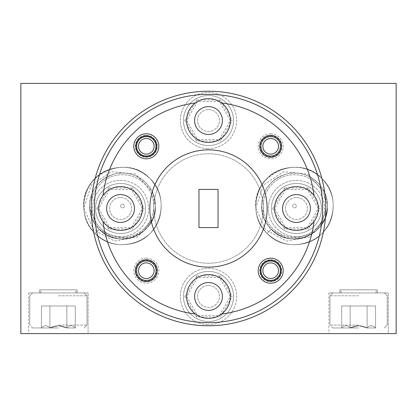 <?xml version="1.0" encoding="UTF-8"?>
<svg xmlns="http://www.w3.org/2000/svg" width="417" height="417" viewBox="0 0 417 417"><rect width="100%" height="100%" fill="white"/><g stroke="black" fill="none" stroke-linecap="round" stroke-linejoin="round"><path stroke-width="0.31" stroke-dasharray="2.08 1.56" d="M146.304 278.514A7.819 7.819 0 0 1 138.486 270.696A7.819 7.819 0 0 1 146.304 262.877A7.819 7.819 0 0 1 154.123 270.696A7.819 7.819 0 0 1 146.304 278.514M146.304 260.922A9.773 9.773 0 0 0 136.531 270.696A9.773 9.773 0 0 0 146.304 280.469A9.773 9.773 0 0 0 156.078 270.696A9.773 9.773 0 0 0 146.304 260.922M270.696 154.123A7.819 7.819 0 0 1 262.877 146.304A7.819 7.819 0 0 1 270.696 138.486A7.819 7.819 0 0 1 278.514 146.304A7.819 7.819 0 0 1 270.696 154.123M270.696 136.531A9.773 9.773 0 0 0 260.922 146.304A9.773 9.773 0 0 0 270.696 156.078A9.773 9.773 0 0 0 280.469 146.304A9.773 9.773 0 0 0 270.696 136.531M270.696 280.469A9.773 9.773 0 0 1 260.922 270.696A9.773 9.773 0 0 1 270.696 260.922A9.773 9.773 0 0 0 260.922 270.696A9.773 9.773 0 0 0 270.696 280.469A9.773 9.773 0 0 0 280.469 270.696A9.773 9.773 0 0 0 270.696 260.922A9.773 9.773 0 0 1 280.469 270.696A9.773 9.773 0 0 1 270.696 280.469M270.696 278.514A7.819 7.819 0 0 1 262.877 270.696A7.819 7.819 0 0 1 270.696 262.877A7.819 7.819 0 0 1 278.514 270.696A7.819 7.819 0 0 1 270.696 278.514M146.304 156.078A9.773 9.773 0 0 1 136.531 146.304A9.773 9.773 0 0 1 146.304 136.531A9.773 9.773 0 0 0 136.531 146.304A9.773 9.773 0 0 0 146.304 156.078A9.773 9.773 0 0 0 156.078 146.304A9.773 9.773 0 0 0 146.304 136.531A9.773 9.773 0 0 1 156.078 146.304A9.773 9.773 0 0 1 146.304 156.078M146.304 154.123A7.819 7.819 0 0 1 138.486 146.304A7.819 7.819 0 0 1 146.304 138.486A7.819 7.819 0 0 1 154.123 146.304A7.819 7.819 0 0 1 146.304 154.123M154.123 270.696A7.819 7.819 0 0 1 146.304 278.514A7.819 7.819 0 0 1 138.486 270.696A7.819 7.819 0 0 0 146.304 278.514A7.819 7.819 0 0 0 154.123 270.696A7.819 7.819 0 0 0 146.304 262.877A7.819 7.819 0 0 0 138.486 270.696A7.819 7.819 0 0 1 146.304 262.877A7.819 7.819 0 0 1 154.123 270.696M136.531 270.696A9.773 9.773 0 0 0 146.304 280.469A9.773 9.773 0 0 0 156.078 270.696A9.773 9.773 0 0 1 146.304 280.469A9.773 9.773 0 0 1 136.531 270.696A9.773 9.773 0 0 1 146.304 260.922A9.773 9.773 0 0 1 156.078 270.696A9.773 9.773 0 0 0 146.304 260.922A9.773 9.773 0 0 0 136.531 270.696M278.514 146.304A7.819 7.819 0 0 1 270.696 154.123A7.819 7.819 0 0 1 262.877 146.304A7.819 7.819 0 0 0 270.696 154.123A7.819 7.819 0 0 0 278.514 146.304A7.819 7.819 0 0 0 270.696 138.486A7.819 7.819 0 0 0 262.877 146.304A7.819 7.819 0 0 1 270.696 138.486A7.819 7.819 0 0 1 278.514 146.304M260.922 146.304A9.773 9.773 0 0 0 270.696 156.078A9.773 9.773 0 0 0 280.469 146.304A9.773 9.773 0 0 1 270.696 156.078A9.773 9.773 0 0 1 260.922 146.304A9.773 9.773 0 0 1 270.696 136.531A9.773 9.773 0 0 1 280.469 146.304A9.773 9.773 0 0 0 270.696 136.531A9.773 9.773 0 0 0 260.922 146.304M120.539 222.417A13.917 13.917 0 0 0 134.456 208.5A13.917 13.917 0 0 0 120.539 194.583A13.917 13.917 0 0 1 134.456 208.5A13.917 13.917 0 0 1 120.539 222.417A13.917 13.917 0 0 1 106.622 208.5A13.917 13.917 0 0 1 120.539 194.583A13.917 13.917 0 0 0 106.622 208.5A13.917 13.917 0 0 0 120.539 222.417A13.917 13.917 0 0 1 106.622 208.5A13.917 13.917 0 0 1 120.539 194.583A13.917 13.917 0 0 0 106.622 208.5A13.917 13.917 0 0 0 120.539 222.417A13.917 13.917 0 0 0 134.456 208.5A13.917 13.917 0 0 0 120.539 194.583A13.917 13.917 0 0 1 134.456 208.5A13.917 13.917 0 0 1 120.539 222.417A13.917 13.917 0 0 1 106.622 208.5A13.917 13.917 0 0 1 120.539 194.583A13.917 13.917 0 0 1 134.456 208.5A13.917 13.917 0 0 1 120.539 222.417A13.917 13.917 0 0 1 106.622 208.5A13.917 13.917 0 0 1 120.539 194.583A13.917 13.917 0 0 0 106.622 208.5A13.917 13.917 0 0 0 120.539 222.417A13.917 13.917 0 0 0 134.456 208.5A13.917 13.917 0 0 0 120.539 194.583A13.917 13.917 0 0 1 134.456 208.5A13.917 13.917 0 0 1 120.539 222.417M120.539 180.352A28.148 28.148 0 0 1 148.687 208.5A28.148 28.148 0 0 1 120.539 236.648A28.148 28.148 0 0 0 148.687 208.5A28.148 28.148 0 0 0 120.539 180.352A28.148 28.148 0 0 0 92.392 208.5A28.148 28.148 0 0 0 120.539 236.648A28.148 28.148 0 0 1 92.392 208.5A28.148 28.148 0 0 1 120.539 180.352M120.539 183.48A25.02 25.02 0 0 1 145.559 208.5A25.02 25.02 0 0 1 120.539 233.52A25.02 25.02 0 0 1 95.519 208.5A25.02 25.02 0 0 1 120.539 183.48A25.02 25.02 0 0 0 95.519 208.5A25.02 25.02 0 0 0 120.539 233.52A25.02 25.02 0 0 0 145.559 208.5A25.02 25.02 0 0 0 120.539 183.48M120.539 197.554A10.946 10.946 0 0 1 131.485 208.5A10.946 10.946 0 0 1 120.539 219.446A10.946 10.946 0 0 1 109.593 208.5A10.946 10.946 0 0 1 120.539 197.554A10.946 10.946 0 0 1 131.485 208.5A10.946 10.946 0 0 1 120.539 219.446A10.946 10.946 0 0 1 109.593 208.5A10.946 10.946 0 0 1 120.539 197.554M131.485 227.458L142.432 208.5L131.485 189.542L109.593 189.542L98.647 208.5L109.593 227.458L131.485 227.458L142.432 208.5L131.485 189.542L109.593 189.542L98.647 208.5L109.593 227.458L131.485 227.458L132.387 229.022L108.691 229.022L109.593 227.458M142.432 208.5L144.235 208.5L132.387 229.022M108.691 229.022L96.843 208.5L98.647 208.5M131.485 189.542L132.387 187.978L144.235 208.5M96.843 208.5L108.691 187.978L109.593 189.542M208.5 310.378A13.917 13.917 0 0 0 222.417 296.461A13.917 13.917 0 0 0 208.5 282.544A13.917 13.917 0 0 1 222.417 296.461A13.917 13.917 0 0 1 208.5 310.378A13.917 13.917 0 0 1 194.583 296.461A13.917 13.917 0 0 1 208.5 282.544A13.917 13.917 0 0 0 194.583 296.461A13.917 13.917 0 0 0 208.5 310.378A13.917 13.917 0 0 1 194.583 296.461A13.917 13.917 0 0 1 208.5 282.544A13.917 13.917 0 0 0 194.583 296.461A13.917 13.917 0 0 0 208.5 310.378A13.917 13.917 0 0 0 222.417 296.461A13.917 13.917 0 0 0 208.5 282.544A13.917 13.917 0 0 1 222.417 296.461A13.917 13.917 0 0 1 208.5 310.378A13.917 13.917 0 0 1 194.583 296.461A13.917 13.917 0 0 1 208.5 282.544A13.917 13.917 0 0 1 222.417 296.461A13.917 13.917 0 0 1 208.5 310.378A13.917 13.917 0 0 1 194.583 296.461A13.917 13.917 0 0 1 208.5 282.544A13.917 13.917 0 0 0 194.583 296.461A13.917 13.917 0 0 0 208.5 310.378A13.917 13.917 0 0 0 222.417 296.461A13.917 13.917 0 0 0 208.5 282.544A13.917 13.917 0 0 1 222.417 296.461A13.917 13.917 0 0 1 208.5 310.378M208.5 268.313A28.148 28.148 0 0 1 236.648 296.461A28.148 28.148 0 0 1 208.5 324.608A28.148 28.148 0 0 0 236.648 296.461A28.148 28.148 0 0 0 208.5 268.313A28.148 28.148 0 0 0 180.352 296.461A28.148 28.148 0 0 0 208.5 324.608A28.148 28.148 0 0 1 180.352 296.461A28.148 28.148 0 0 1 208.5 268.313M208.5 271.441A25.02 25.02 0 0 1 233.52 296.461A25.02 25.02 0 0 1 208.5 321.481A25.02 25.02 0 0 1 183.48 296.461A25.02 25.02 0 0 1 208.5 271.441A25.02 25.02 0 0 0 183.48 296.461A25.02 25.02 0 0 0 208.5 321.481A25.02 25.02 0 0 0 233.52 296.461A25.02 25.02 0 0 0 208.5 271.441M208.5 285.515A10.946 10.946 0 0 1 219.446 296.461A10.946 10.946 0 0 1 208.5 307.407A10.946 10.946 0 0 1 197.554 296.461A10.946 10.946 0 0 1 208.5 285.515A10.946 10.946 0 0 1 219.446 296.461A10.946 10.946 0 0 1 208.5 307.407A10.946 10.946 0 0 1 197.554 296.461A10.946 10.946 0 0 1 208.5 285.515M219.446 315.419L230.392 296.461L219.446 277.503L197.554 277.503L186.607 296.461L197.554 315.419L219.446 315.419L230.392 296.461L219.446 277.503L197.554 277.503L186.607 296.461L197.554 315.419L219.446 315.419L220.348 316.983L196.652 316.983L197.554 315.419M230.392 296.461L232.196 296.461L220.348 316.983M196.652 316.983L184.804 296.461L186.607 296.461M219.446 277.503L220.348 275.939L232.196 296.461M184.804 296.461L196.652 275.939L197.554 277.503M296.461 222.417A13.917 13.917 0 0 0 310.378 208.5A13.917 13.917 0 0 0 296.461 194.583A13.917 13.917 0 0 1 310.378 208.5A13.917 13.917 0 0 1 296.461 222.417A13.917 13.917 0 0 1 282.544 208.5A13.917 13.917 0 0 1 296.461 194.583A13.917 13.917 0 0 0 282.544 208.5A13.917 13.917 0 0 0 296.461 222.417A13.917 13.917 0 0 1 282.544 208.5A13.917 13.917 0 0 1 296.461 194.583A13.917 13.917 0 0 0 282.544 208.5A13.917 13.917 0 0 0 296.461 222.417A13.917 13.917 0 0 0 310.378 208.5A13.917 13.917 0 0 0 296.461 194.583A13.917 13.917 0 0 1 310.378 208.5A13.917 13.917 0 0 1 296.461 222.417A13.917 13.917 0 0 1 282.544 208.5A13.917 13.917 0 0 1 296.461 194.583A13.917 13.917 0 0 1 310.378 208.5A13.917 13.917 0 0 1 296.461 222.417A13.917 13.917 0 0 1 282.544 208.5A13.917 13.917 0 0 1 296.461 194.583A13.917 13.917 0 0 0 282.544 208.5A13.917 13.917 0 0 0 296.461 222.417A13.917 13.917 0 0 0 310.378 208.5A13.917 13.917 0 0 0 296.461 194.583A13.917 13.917 0 0 1 310.378 208.5A13.917 13.917 0 0 1 296.461 222.417M296.461 180.352A28.148 28.148 0 0 1 324.608 208.5A28.148 28.148 0 0 1 296.461 236.648A28.148 28.148 0 0 0 324.608 208.5A28.148 28.148 0 0 0 296.461 180.352A28.148 28.148 0 0 0 268.313 208.5A28.148 28.148 0 0 0 296.461 236.648A28.148 28.148 0 0 1 268.313 208.5A28.148 28.148 0 0 1 296.461 180.352M296.461 183.48A25.02 25.02 0 0 1 321.481 208.5A25.02 25.02 0 0 1 296.461 233.52A25.02 25.02 0 0 1 271.441 208.5A25.02 25.02 0 0 1 296.461 183.48A25.02 25.02 0 0 0 271.441 208.5A25.02 25.02 0 0 0 296.461 233.52A25.02 25.02 0 0 0 321.481 208.5A25.02 25.02 0 0 0 296.461 183.48M296.461 197.554A10.946 10.946 0 0 1 307.407 208.5A10.946 10.946 0 0 1 296.461 219.446A10.946 10.946 0 0 1 285.515 208.5A10.946 10.946 0 0 1 296.461 197.554A10.946 10.946 0 0 1 307.407 208.5A10.946 10.946 0 0 1 296.461 219.446A10.946 10.946 0 0 1 285.515 208.5A10.946 10.946 0 0 1 296.461 197.554M307.407 227.458L318.353 208.5L307.407 189.542L285.515 189.542L274.568 208.5L285.515 227.458L307.407 227.458L318.353 208.5L307.407 189.542L285.515 189.542L274.568 208.5L285.515 227.458L307.407 227.458L308.309 229.022L284.613 229.022L285.515 227.458M318.353 208.5L320.157 208.5L308.309 229.022M284.613 229.022L272.765 208.5L274.568 208.5M307.407 189.542L308.309 187.978L320.157 208.5M272.765 208.5L284.613 187.978L285.515 189.542M208.5 134.456A13.917 13.917 0 0 0 222.417 120.539A13.917 13.917 0 0 0 208.5 106.622A13.917 13.917 0 0 1 222.417 120.539A13.917 13.917 0 0 1 208.5 134.456A13.917 13.917 0 0 1 194.583 120.539A13.917 13.917 0 0 1 208.5 106.622A13.917 13.917 0 0 0 194.583 120.539A13.917 13.917 0 0 0 208.5 134.456A13.917 13.917 0 0 1 194.583 120.539A13.917 13.917 0 0 1 208.5 106.622A13.917 13.917 0 0 0 194.583 120.539A13.917 13.917 0 0 0 208.5 134.456A13.917 13.917 0 0 0 222.417 120.539A13.917 13.917 0 0 0 208.5 106.622A13.917 13.917 0 0 1 222.417 120.539A13.917 13.917 0 0 1 208.5 134.456A13.917 13.917 0 0 1 194.583 120.539A13.917 13.917 0 0 1 208.5 106.622A13.917 13.917 0 0 1 222.417 120.539A13.917 13.917 0 0 1 208.5 134.456A13.917 13.917 0 0 1 194.583 120.539A13.917 13.917 0 0 1 208.5 106.622A13.917 13.917 0 0 0 194.583 120.539A13.917 13.917 0 0 0 208.5 134.456A13.917 13.917 0 0 0 222.417 120.539A13.917 13.917 0 0 0 208.5 106.622A13.917 13.917 0 0 1 222.417 120.539A13.917 13.917 0 0 1 208.5 134.456M208.5 92.392A28.148 28.148 0 0 1 236.648 120.539A28.148 28.148 0 0 1 208.5 148.687A28.148 28.148 0 0 0 236.648 120.539A28.148 28.148 0 0 0 208.5 92.392A28.148 28.148 0 0 0 180.352 120.539A28.148 28.148 0 0 0 208.5 148.687A28.148 28.148 0 0 1 180.352 120.539A28.148 28.148 0 0 1 208.5 92.392M208.5 95.519A25.02 25.02 0 0 1 233.52 120.539A25.02 25.02 0 0 1 208.5 145.559A25.02 25.02 0 0 1 183.48 120.539A25.02 25.02 0 0 1 208.5 95.519A25.02 25.02 0 0 0 183.48 120.539A25.02 25.02 0 0 0 208.5 145.559A25.02 25.02 0 0 0 233.52 120.539A25.02 25.02 0 0 0 208.5 95.519M208.5 109.593A10.946 10.946 0 0 1 219.446 120.539A10.946 10.946 0 0 1 208.5 131.485A10.946 10.946 0 0 1 197.554 120.539A10.946 10.946 0 0 1 208.5 109.593A10.946 10.946 0 0 1 219.446 120.539A10.946 10.946 0 0 1 208.5 131.485A10.946 10.946 0 0 1 197.554 120.539A10.946 10.946 0 0 1 208.5 109.593M219.446 139.497L230.392 120.539L219.446 101.581L197.554 101.581L186.607 120.539L197.554 139.497L219.446 139.497L230.392 120.539L219.446 101.581L197.554 101.581L186.607 120.539L197.554 139.497L219.446 139.497L220.348 141.061L196.652 141.061L197.554 139.497M230.392 120.539L232.196 120.539L220.348 141.061M196.652 141.061L184.804 120.539L186.607 120.539M219.446 101.581L220.348 100.017L232.196 120.539M184.804 120.539L196.652 100.017L197.554 101.581M146.304 135.827A10.477 10.477 0 0 0 135.827 146.304A10.477 10.477 0 0 0 146.304 156.782A10.477 10.477 0 0 0 156.782 146.304A10.477 10.477 0 0 0 146.304 135.827A10.477 10.477 0 0 0 135.827 146.304A10.477 10.477 0 0 0 146.304 156.782A10.477 10.477 0 0 0 156.782 146.304A10.477 10.477 0 0 0 146.304 135.827A10.477 10.477 0 0 0 135.827 146.304A10.477 10.477 0 0 0 146.304 156.782A10.477 10.477 0 0 0 156.782 146.304A10.477 10.477 0 0 0 146.304 135.827M146.304 133.794A12.51 12.51 0 0 0 133.794 146.304A12.51 12.51 0 0 0 146.304 158.814A12.51 12.51 0 0 0 158.814 146.304A12.51 12.51 0 0 0 146.304 133.794M270.696 136.687A9.617 9.617 0 0 0 261.078 146.304A9.617 9.617 0 0 0 270.696 155.922A9.617 9.617 0 0 0 280.313 146.304A9.617 9.617 0 0 0 270.696 136.687A9.617 9.617 0 0 0 261.078 146.304A9.617 9.617 0 0 0 270.696 155.922A9.617 9.617 0 0 0 280.313 146.304A9.617 9.617 0 0 0 270.696 136.687M270.696 135.358A10.946 10.946 0 0 0 259.749 146.304A10.946 10.946 0 0 0 270.696 157.251A10.946 10.946 0 0 0 281.642 146.304A10.946 10.946 0 0 0 270.696 135.358M358.62 292.942L332.865 292.942L358.62 292.942M358.62 295.804L330.003 295.804L358.62 295.804M358.62 327.971L350.155 327.971C355.8 325.02 361.445 325.02 367.085 327.971L375.55 327.971L367.085 327.971C369.879 325.015 372.704 325.015 375.55 327.971C372.751 325.015 369.931 325.015 367.085 327.971L358.62 325.703L350.155 327.971C347.361 325.015 344.536 325.015 341.69 327.971C344.489 325.015 347.309 325.015 350.155 327.971L332.865 327.971L350.155 327.971C355.8 325.02 361.445 325.02 367.085 327.971L375.55 327.971L367.085 327.971C369.879 325.015 372.704 325.015 375.55 327.971C372.751 325.015 369.931 325.015 367.085 327.971L358.62 325.703L350.155 327.971C347.361 325.015 344.536 325.015 341.69 327.971C344.489 325.015 347.309 325.015 350.155 327.971L358.62 327.971M358.62 325.109L330.003 325.109L358.62 325.109M58.38 292.942L32.625 292.942L58.38 292.942M58.38 295.804L86.997 295.804L58.38 295.804M58.38 327.971L49.915 327.971C55.56 325.02 61.205 325.02 66.845 327.971L75.31 327.971L66.845 327.971C69.639 325.015 72.464 325.015 75.31 327.971C72.511 325.015 69.691 325.015 66.845 327.971L58.38 325.703L49.915 327.971C47.121 325.015 44.296 325.015 41.45 327.971C44.249 325.015 47.069 325.015 49.915 327.971L32.625 327.971L49.915 327.971C55.56 325.02 61.205 325.02 66.845 327.971L75.31 327.971L66.845 327.971C69.639 325.015 72.464 325.015 75.31 327.971C72.511 325.015 69.691 325.015 66.845 327.971L58.38 325.703L49.915 327.971C47.121 325.015 44.296 325.015 41.45 327.971C44.249 325.015 47.069 325.015 49.915 327.971L58.38 327.971M58.38 325.109L86.997 325.109L58.38 325.109M358.62 325.703L350.155 327.971C355.8 325.02 361.445 325.02 367.085 327.971L375.55 327.971L367.085 327.971C369.879 325.015 372.704 325.015 375.55 327.971C372.751 325.015 369.931 325.015 367.085 327.971L358.62 325.703M120.617 205.998A1.877 1.877 0 0 0 122.494 207.875A1.877 1.877 0 0 0 124.37 205.998A1.877 1.877 0 0 0 122.494 204.121A1.877 1.877 0 0 0 120.617 205.998A1.877 1.877 0 0 0 122.494 207.875A1.877 1.877 0 0 0 124.37 205.998A1.877 1.877 0 0 0 122.494 204.121A1.877 1.877 0 0 0 120.617 205.998M152.064 191.492L155.432 205.998C156.104 184.715 133.836 168.296 113.971 174.181C98.615 179.43 90.479 190.037 89.556 205.998C90.479 190.037 98.615 179.43 113.971 174.181C133.836 168.296 156.104 184.715 155.432 205.998C156.104 184.715 133.836 168.296 113.971 174.181C98.615 179.43 90.479 190.037 89.556 205.998C90.479 190.037 98.615 179.43 113.971 174.181C133.836 168.296 156.104 184.715 155.432 205.998A32.938 32.938 0 0 0 122.494 173.06A32.938 32.938 0 0 0 89.556 205.998C90.479 190.037 98.615 179.43 113.971 174.181C133.836 168.296 156.104 184.715 155.432 205.998C156.104 184.715 133.836 168.296 113.971 174.181C98.615 179.43 90.479 190.037 89.556 205.998C90.479 190.037 98.615 179.43 113.971 174.181C133.836 168.296 156.104 184.715 155.432 205.998C156.104 184.715 133.836 168.296 113.971 174.181C98.615 179.43 90.479 190.037 89.556 205.998C90.479 190.037 98.615 179.43 113.971 174.181C133.836 168.296 156.104 184.715 155.432 205.998C156.104 184.715 133.836 168.296 113.971 174.181C98.615 179.43 90.479 190.037 89.556 205.998C90.479 190.037 98.615 179.43 113.971 174.181C133.836 168.296 156.104 184.715 155.432 205.998C156.104 184.715 133.836 168.296 113.971 174.181C98.615 179.43 90.479 190.037 89.556 205.998C90.479 190.037 98.615 179.43 113.971 174.181C133.836 168.296 156.104 184.715 155.432 205.998C156.104 184.715 133.836 168.296 113.971 174.181C98.615 179.43 90.479 190.037 89.556 205.998L92.131 218.758L99.204 229.287L113.971 237.815L131.016 237.815L144.152 230.815L152.956 218.529L137.881 236.903L114.44 241.068L93.544 229.663L83.744 207.906L91.453 185.054L111.558 171.721L135.494 174.066L152.064 191.492A32.938 32.938 0 0 1 155.432 205.998C156.104 184.715 133.836 168.296 113.971 174.181C98.615 179.43 90.479 190.037 89.556 205.998C88.884 227.281 111.151 243.7 131.016 237.815C146.372 232.566 154.509 221.959 155.432 205.998A32.938 32.938 0 0 1 152.956 218.529M155.432 205.998C154.509 221.959 146.372 232.566 131.016 237.815C111.151 243.7 88.884 227.281 89.556 205.998C88.884 227.281 111.151 243.7 131.016 237.815C146.372 232.566 154.509 221.959 155.432 205.998C154.509 221.959 146.372 232.566 131.016 237.815C111.151 243.7 88.884 227.281 89.556 205.998C88.884 227.281 111.151 243.7 131.016 237.815C146.372 232.566 154.509 221.959 155.432 205.998C154.509 221.959 146.372 232.566 131.016 237.815C111.151 243.7 88.884 227.281 89.556 205.998C88.884 227.281 111.151 243.7 131.016 237.815C146.372 232.566 154.509 221.959 155.432 205.998C154.509 221.959 146.372 232.566 131.016 237.815C111.151 243.7 88.884 227.281 89.556 205.998C88.884 227.281 111.151 243.7 131.016 237.815C146.372 232.566 154.509 221.959 155.432 205.998C154.509 221.959 146.372 232.566 131.016 237.815C111.151 243.7 88.884 227.281 89.556 205.998C88.884 227.281 111.151 243.7 131.016 237.815C146.372 232.566 154.509 221.959 155.432 205.998C154.509 221.959 146.372 232.566 131.016 237.815C111.151 243.7 88.884 227.281 89.556 205.998C88.884 227.281 111.151 243.7 131.016 237.815C146.372 232.566 154.509 221.959 155.432 205.998C154.509 221.959 146.372 232.566 131.016 237.815C111.151 243.7 88.884 227.281 89.556 205.998A32.938 32.938 0 0 0 122.494 238.936A32.938 32.938 0 0 0 155.432 205.998C157.11 233.88 118.094 250.471 99.204 229.287L95.06 233.431L99.204 229.287C118.094 250.471 157.11 233.88 155.432 205.998M153.769 205.998A31.275 31.275 0 0 1 122.494 237.273A31.275 31.275 0 0 1 91.219 205.998A31.275 31.275 0 0 1 122.494 174.723A31.275 31.275 0 0 1 153.769 205.998A31.275 31.275 0 0 1 122.494 237.273A31.275 31.275 0 0 1 91.219 205.998A31.275 31.275 0 0 1 122.494 174.723A31.275 31.275 0 0 1 153.769 205.998M388.331 292.942L328.909 292.942L388.331 292.942L328.909 292.942L388.331 292.942L328.909 292.942L388.331 292.942L388.331 333.6L328.909 333.6L388.331 333.6L328.909 333.6L388.331 333.6L328.909 333.6L388.331 333.6L388.331 292.942L388.331 333.6M328.909 292.942L328.909 333.6M88.091 292.942L28.669 292.942L88.091 292.942L28.669 292.942L88.091 292.942L28.669 292.942L88.091 292.942L88.091 333.6L28.669 333.6L88.091 333.6L28.669 333.6L88.091 333.6L28.669 333.6L88.091 333.6L88.091 292.942L88.091 333.6M28.669 292.942L28.669 333.6M270.696 260.218A10.477 10.477 0 0 0 260.218 270.696A10.477 10.477 0 0 0 270.696 281.173A10.477 10.477 0 0 0 281.173 270.696A10.477 10.477 0 0 0 270.696 260.218A10.477 10.477 0 0 0 260.218 270.696A10.477 10.477 0 0 0 270.696 281.173A10.477 10.477 0 0 0 281.173 270.696A10.477 10.477 0 0 0 270.696 260.218A10.477 10.477 0 0 0 260.218 270.696A10.477 10.477 0 0 0 270.696 281.173A10.477 10.477 0 0 0 281.173 270.696A10.477 10.477 0 0 0 270.696 260.218M270.696 258.186A12.51 12.51 0 0 0 258.186 270.696A12.51 12.51 0 0 0 270.696 283.206A12.51 12.51 0 0 0 283.206 270.696A12.51 12.51 0 0 0 270.696 258.186M146.304 261.078A9.617 9.617 0 0 0 136.687 270.696A9.617 9.617 0 0 0 146.304 280.313A9.617 9.617 0 0 0 155.922 270.696A9.617 9.617 0 0 0 146.304 261.078A9.617 9.617 0 0 0 136.687 270.696A9.617 9.617 0 0 0 146.304 280.313A9.617 9.617 0 0 0 155.922 270.696A9.617 9.617 0 0 0 146.304 261.078M146.304 259.749A10.946 10.946 0 0 0 135.358 270.696A10.946 10.946 0 0 0 146.304 281.642A10.946 10.946 0 0 0 157.251 270.696A10.946 10.946 0 0 0 146.304 259.749M292.63 205.998A1.877 1.877 0 0 0 294.506 207.875A1.877 1.877 0 0 0 296.383 205.998A1.877 1.877 0 0 0 294.506 204.121A1.877 1.877 0 0 0 292.63 205.998A1.877 1.877 0 0 0 294.506 207.875A1.877 1.877 0 0 0 296.383 205.998A1.877 1.877 0 0 0 294.506 204.121A1.877 1.877 0 0 0 292.63 205.998M327.444 205.998C328.116 184.715 305.849 168.296 285.984 174.181C270.628 179.43 262.491 190.037 261.568 205.998C262.491 190.037 270.628 179.43 285.984 174.181C305.849 168.296 328.116 184.715 327.444 205.998C328.116 184.715 305.849 168.296 285.984 174.181C270.628 179.43 262.491 190.037 261.568 205.998C262.491 190.037 270.628 179.43 285.984 174.181C305.849 168.296 328.116 184.715 327.444 205.998A32.938 32.938 0 0 0 294.506 173.06A32.938 32.938 0 0 0 261.568 205.998C262.491 190.037 270.628 179.43 285.984 174.181C305.849 168.296 328.116 184.715 327.444 205.998C328.116 184.715 305.849 168.296 285.984 174.181C270.628 179.43 262.491 190.037 261.568 205.998C262.491 190.037 270.628 179.43 285.984 174.181C305.849 168.296 328.116 184.715 327.444 205.998C328.116 184.715 305.849 168.296 285.984 174.181C270.628 179.43 262.491 190.037 261.568 205.998C262.491 190.037 270.628 179.43 285.984 174.181C305.849 168.296 328.116 184.715 327.444 205.998C328.116 184.715 305.849 168.296 285.984 174.181C270.628 179.43 262.491 190.037 261.568 205.998C262.491 190.037 270.628 179.43 285.984 174.181C305.849 168.296 328.116 184.715 327.444 205.998C328.116 184.715 305.849 168.296 285.984 174.181C270.628 179.43 262.491 190.037 261.568 205.998C262.491 190.037 270.628 179.43 285.984 174.181C305.849 168.296 328.116 184.715 327.444 205.998C328.116 184.715 305.849 168.296 285.984 174.181C270.628 179.43 262.491 190.037 261.568 205.998L264.143 218.758L271.217 229.287L285.984 237.815L303.029 237.815L316.164 230.815L324.968 218.529A32.938 32.938 0 0 0 327.444 205.998C328.116 184.715 305.849 168.296 285.984 174.181C270.628 179.43 262.491 190.037 261.568 205.998C260.896 227.281 283.164 243.7 303.029 237.815C318.385 232.566 326.521 221.959 327.444 205.998C326.521 221.959 318.385 232.566 303.029 237.815C283.164 243.7 260.896 227.281 261.568 205.998C260.896 227.281 283.164 243.7 303.029 237.815C318.385 232.566 326.521 221.959 327.444 205.998C326.521 221.959 318.385 232.566 303.029 237.815C283.164 243.7 260.896 227.281 261.568 205.998C260.896 227.281 283.164 243.7 303.029 237.815C318.385 232.566 326.521 221.959 327.444 205.998C326.521 221.959 318.385 232.566 303.029 237.815C283.164 243.7 260.896 227.281 261.568 205.998C260.896 227.281 283.164 243.7 303.029 237.815C318.385 232.566 326.521 221.959 327.444 205.998C326.521 221.959 318.385 232.566 303.029 237.815C283.164 243.7 260.896 227.281 261.568 205.998C260.896 227.281 283.164 243.7 303.029 237.815C318.385 232.566 326.521 221.959 327.444 205.998C326.521 221.959 318.385 232.566 303.029 237.815C283.164 243.7 260.896 227.281 261.568 205.998C260.896 227.281 283.164 243.7 303.029 237.815C318.385 232.566 326.521 221.959 327.444 205.998C326.521 221.959 318.385 232.566 303.029 237.815C283.164 243.7 260.896 227.281 261.568 205.998A32.938 32.938 0 0 0 294.506 238.936A32.938 32.938 0 0 0 327.444 205.998C326.521 221.959 318.385 232.566 303.029 237.815C283.164 243.7 260.896 227.281 261.568 205.998C260.896 227.281 283.164 243.7 303.029 237.815C318.385 232.566 326.521 221.959 327.444 205.998C329.122 233.88 290.107 250.471 271.217 229.287L267.073 233.431L271.217 229.287C290.107 250.471 329.122 233.88 327.444 205.998A32.938 32.938 0 0 0 324.077 191.492L327.444 205.998M325.781 205.998A31.275 31.275 0 0 1 294.506 237.273A31.275 31.275 0 0 1 263.231 205.998A31.275 31.275 0 0 1 294.506 174.723A31.275 31.275 0 0 1 325.781 205.998A31.275 31.275 0 0 1 294.506 237.273A31.275 31.275 0 0 1 263.231 205.998A31.275 31.275 0 0 1 294.506 174.723A31.275 31.275 0 0 1 325.781 205.998M58.38 325.703L49.915 327.971C55.56 325.02 61.205 325.02 66.845 327.971L75.31 327.971L66.845 327.971C69.639 325.015 72.464 325.015 75.31 327.971C72.511 325.015 69.691 325.015 66.845 327.971L58.38 325.703M208.5 322.654A114.154 114.154 0 0 1 94.346 208.5A114.154 114.154 0 0 1 208.5 94.346A114.154 114.154 0 0 0 94.346 208.5A114.154 114.154 0 0 0 208.5 322.654A114.154 114.154 0 0 1 94.346 208.5A114.154 114.154 0 0 1 208.5 94.346A114.154 114.154 0 0 1 322.654 208.5A114.154 114.154 0 0 1 208.5 322.654A114.154 114.154 0 0 0 322.654 208.5A114.154 114.154 0 0 0 208.5 94.346A114.154 114.154 0 0 1 322.654 208.5A114.154 114.154 0 0 1 208.5 322.654M208.5 91.219A117.281 117.281 0 0 0 91.219 208.5A117.281 117.281 0 0 0 208.5 325.781A117.281 117.281 0 0 1 91.219 208.5A117.281 117.281 0 0 1 208.5 91.219A117.281 117.281 0 0 0 91.219 208.5A117.281 117.281 0 0 0 208.5 325.781A117.281 117.281 0 0 0 325.781 208.5A117.281 117.281 0 0 0 208.5 91.219A117.281 117.281 0 0 1 325.781 208.5A117.281 117.281 0 0 1 208.5 325.781A117.281 117.281 0 0 0 325.781 208.5A117.281 117.281 0 0 0 208.5 91.219M146.304 135.358A10.946 10.946 0 0 1 157.251 146.304A10.946 10.946 0 0 1 146.304 157.251A10.946 10.946 0 0 1 135.358 146.304A10.946 10.946 0 0 1 146.304 135.358M146.304 136.609A9.695 9.695 0 0 1 156 146.304A9.695 9.695 0 0 1 146.304 156A9.695 9.695 0 0 1 136.609 146.304A9.695 9.695 0 0 1 146.304 136.609M270.696 259.749A10.946 10.946 0 0 1 281.642 270.696A10.946 10.946 0 0 1 270.696 281.642A10.946 10.946 0 0 1 259.749 270.696A10.946 10.946 0 0 1 270.696 259.749M270.696 261A9.695 9.695 0 0 1 280.391 270.696A9.695 9.695 0 0 1 270.696 280.391A9.695 9.695 0 0 1 261 270.696A9.695 9.695 0 0 1 270.696 261M146.304 258.186A12.51 12.51 0 0 1 158.814 270.696A12.51 12.51 0 0 1 146.304 283.206A12.51 12.51 0 0 1 133.794 270.696A12.51 12.51 0 0 1 146.304 258.186M146.304 260.218A10.477 10.477 0 0 1 156.782 270.696A10.477 10.477 0 0 1 146.304 281.173A10.477 10.477 0 0 1 135.827 270.696A10.477 10.477 0 0 1 146.304 260.218A10.477 10.477 0 0 1 156.782 270.696A10.477 10.477 0 0 1 146.304 281.173A10.477 10.477 0 0 1 135.827 270.696A10.477 10.477 0 0 1 146.304 260.218M270.696 133.794A12.51 12.51 0 0 1 283.206 146.304A12.51 12.51 0 0 1 270.696 158.814A12.51 12.51 0 0 1 258.186 146.304A12.51 12.51 0 0 1 270.696 133.794M270.696 135.827A10.477 10.477 0 0 1 281.173 146.304A10.477 10.477 0 0 1 270.696 156.782A10.477 10.477 0 0 1 260.218 146.304A10.477 10.477 0 0 1 270.696 135.827A10.477 10.477 0 0 1 281.173 146.304A10.477 10.477 0 0 1 270.696 156.782A10.477 10.477 0 0 1 260.218 146.304A10.477 10.477 0 0 1 270.696 135.827M102.968 221.563A21.892 21.892 0 0 0 120.539 230.392A21.892 21.892 0 0 1 98.647 208.5A21.892 21.892 0 0 1 120.539 186.607A21.892 21.892 0 0 1 142.432 208.5A21.892 21.892 0 0 1 120.539 230.392A21.892 21.892 0 0 0 142.432 208.5A21.892 21.892 0 0 0 120.539 186.607A21.892 21.892 0 0 1 142.432 208.5A21.892 21.892 0 0 1 120.539 230.392A21.892 21.892 0 0 0 142.432 208.5A21.892 21.892 0 0 0 120.539 186.607A21.892 21.892 0 0 0 98.647 208.5A21.892 21.892 0 0 0 120.539 230.392A21.892 21.892 0 0 0 142.432 208.5A21.892 21.892 0 0 0 102.968 195.437A106.335 106.335 0 0 1 195.437 102.968A106.335 106.335 0 0 0 102.968 195.437A21.892 21.892 0 0 1 120.539 186.607A21.892 21.892 0 0 0 98.647 208.5A21.892 21.892 0 0 0 120.539 230.392A21.892 21.892 0 0 1 102.968 221.563A106.335 106.335 0 0 0 195.437 314.027A106.335 106.335 0 0 1 102.968 221.563A106.335 106.335 0 0 0 195.437 314.032A21.892 21.892 0 0 1 208.5 274.568A21.892 21.892 0 0 1 221.563 314.027A21.892 21.892 0 0 0 208.5 274.568A21.892 21.892 0 0 1 230.392 296.461A21.892 21.892 0 0 1 208.5 318.353A21.892 21.892 0 0 0 230.392 296.461A21.892 21.892 0 0 0 208.5 274.568A21.892 21.892 0 0 0 186.607 296.461A21.892 21.892 0 0 0 208.5 318.353A21.892 21.892 0 0 0 230.392 296.461A21.892 21.892 0 0 0 187.718 289.58A21.892 21.892 0 0 0 195.437 314.027M314.027 221.563A21.892 21.892 0 0 1 296.461 230.392A21.892 21.892 0 0 0 314.027 221.563A106.335 106.335 0 0 1 221.563 314.027A106.335 106.335 0 0 0 314.027 221.563A106.335 106.335 0 0 1 221.563 314.032M296.461 230.392A21.892 21.892 0 0 0 318.353 208.5A21.892 21.892 0 0 0 296.461 186.607A21.892 21.892 0 0 1 314.027 195.437A21.892 21.892 0 0 0 296.461 186.607A21.892 21.892 0 0 1 318.353 208.5A21.892 21.892 0 0 1 296.461 230.392A21.892 21.892 0 0 1 274.568 208.5A21.892 21.892 0 0 1 296.461 186.607A21.892 21.892 0 0 0 274.568 208.5A21.892 21.892 0 0 0 296.461 230.392A21.892 21.892 0 0 1 274.568 208.5A21.892 21.892 0 0 1 296.461 186.607A21.892 21.892 0 0 0 274.568 208.5A21.892 21.892 0 0 0 296.461 230.392A21.892 21.892 0 0 0 318.353 208.5A21.892 21.892 0 0 0 296.461 186.607A21.892 21.892 0 0 0 274.568 208.5A21.892 21.892 0 0 0 296.461 230.392M221.563 102.968A21.892 21.892 0 0 1 208.5 142.432A21.892 21.892 0 0 0 221.563 102.968A106.335 106.335 0 0 1 314.027 195.437A106.335 106.335 0 0 0 221.563 102.973A106.335 106.335 0 0 1 314.027 195.437M195.437 102.973A21.892 21.892 0 0 0 208.5 142.432A21.892 21.892 0 0 1 186.607 120.539A21.892 21.892 0 0 1 208.5 98.647A21.892 21.892 0 0 0 186.607 120.539A21.892 21.892 0 0 0 208.5 142.432A21.892 21.892 0 0 0 230.392 120.539A21.892 21.892 0 0 0 208.5 98.647A21.892 21.892 0 0 1 230.392 120.539A21.892 21.892 0 0 1 208.5 142.432A21.892 21.892 0 0 0 230.392 120.539A21.892 21.892 0 0 0 208.5 98.647A21.892 21.892 0 0 0 186.607 120.539A21.892 21.892 0 0 0 208.5 142.432A21.892 21.892 0 0 1 195.437 102.968A106.335 106.335 0 0 0 102.968 195.437M208.5 267.141A58.641 58.641 0 0 1 149.859 208.5A58.641 58.641 0 0 1 208.5 149.859A58.641 58.641 0 0 0 149.859 208.5A58.641 58.641 0 0 0 208.5 267.141A58.641 58.641 0 0 0 267.141 208.5A58.641 58.641 0 0 0 208.5 149.859A58.641 58.641 0 0 0 149.859 208.5A58.641 58.641 0 0 0 208.5 267.141A58.641 58.641 0 0 0 267.141 208.5A58.641 58.641 0 0 0 208.5 149.859A58.641 58.641 0 0 1 267.141 208.5A58.641 58.641 0 0 1 208.5 267.141M146.304 280.391A9.695 9.695 0 0 0 156 270.696A9.695 9.695 0 0 0 146.304 261A9.695 9.695 0 0 0 136.609 270.696A9.695 9.695 0 0 0 146.304 280.391A9.695 9.695 0 0 0 156 270.696A9.695 9.695 0 0 0 146.304 261A9.695 9.695 0 0 0 136.609 270.696A9.695 9.695 0 0 0 146.304 280.391M270.696 156A9.695 9.695 0 0 0 280.391 146.304A9.695 9.695 0 0 0 270.696 136.609A9.695 9.695 0 0 0 261 146.304A9.695 9.695 0 0 0 270.696 156A9.695 9.695 0 0 0 280.391 146.304A9.695 9.695 0 0 0 270.696 136.609A9.695 9.695 0 0 0 261 146.304A9.695 9.695 0 0 0 270.696 156M208.5 263.231A54.731 54.731 0 0 1 153.769 208.5A54.731 54.731 0 0 1 208.5 153.769A54.731 54.731 0 0 1 263.231 208.5A54.731 54.731 0 0 1 208.5 263.231A54.731 54.731 0 0 1 153.769 208.5A54.731 54.731 0 0 1 208.5 153.769A54.731 54.731 0 0 1 263.231 208.5A54.731 54.731 0 0 1 208.5 263.231M208.5 274.568A21.892 21.892 0 0 0 186.607 296.461A21.892 21.892 0 0 0 208.5 318.353A21.892 21.892 0 0 1 186.607 296.461A21.892 21.892 0 0 1 208.5 274.568M49.915 305.979L75.31 305.979L49.915 305.979L49.915 327.971C47.121 325.015 44.296 325.015 41.45 327.971C44.249 325.015 47.069 325.015 49.915 327.971L49.915 305.979L41.45 305.979L41.45 327.971L41.45 305.979L66.845 305.979L66.845 327.971L66.845 305.979L75.31 305.979L75.31 327.971L75.31 305.979L49.915 305.979L49.915 327.971L49.915 305.979L41.45 305.979L66.845 305.979L66.845 327.971L66.845 305.979L75.31 305.979L49.915 305.979L49.915 327.971L49.915 305.979M324.077 191.492L307.517 174.071L283.581 171.715L263.487 185.028L255.757 207.906C252.045 174.254 299.109 152.945 321.94 178.565C343.16 197.913 332.599 237.325 304.546 243.471C290.279 246.755 277.79 243.403 267.073 233.431C257.101 222.714 253.75 210.225 257.034 195.959C263.179 167.905 302.591 157.345 321.94 178.565C331.911 189.282 335.263 201.771 331.979 216.037C325.833 244.091 286.422 254.651 267.073 233.431C257.101 222.714 253.75 210.225 257.034 195.959C263.179 167.905 302.591 157.345 321.94 178.565C331.911 189.282 335.263 201.771 331.979 216.037C325.833 244.091 286.422 254.651 267.073 233.431C245.853 214.083 256.413 174.671 284.467 168.525C298.734 165.241 311.223 168.593 321.94 178.565C331.911 189.282 335.263 201.771 331.979 216.037C325.833 244.091 286.422 254.651 267.073 233.431C245.853 214.083 256.413 174.671 284.467 168.525C298.734 165.241 311.223 168.593 321.94 178.565C331.911 189.282 335.263 201.771 331.979 216.037C325.833 244.091 286.422 254.651 267.073 233.431C257.101 222.714 253.75 210.225 257.034 195.959C263.179 167.905 302.591 157.345 321.94 178.565C331.911 189.282 335.263 201.771 331.979 216.037C325.833 244.091 286.422 254.651 267.073 233.431C257.101 222.714 253.75 210.225 257.034 195.959C263.179 167.905 302.591 157.345 321.94 178.565C343.16 197.913 332.599 237.325 304.546 243.471C290.279 246.755 277.79 243.403 267.073 233.431C257.101 222.714 253.75 210.225 257.034 195.959C263.179 167.905 302.591 157.345 321.94 178.565C343.16 197.913 332.599 237.325 304.546 243.471C290.279 246.755 277.79 243.403 267.073 233.431M255.757 207.906L265.546 229.652L286.432 241.062L309.862 236.919L324.968 218.529M396.15 83.4L20.85 83.4L20.85 333.6L396.15 333.6L396.15 83.4M83.744 207.906C80.033 174.254 127.096 152.945 149.927 178.565C171.147 197.913 160.587 237.325 132.533 243.471C118.266 246.755 105.777 243.403 95.06 233.431C85.089 222.714 81.737 210.225 85.021 195.959C91.167 167.905 130.578 157.345 149.927 178.565C159.899 189.282 163.25 201.771 159.966 216.037C153.821 244.091 114.409 254.651 95.06 233.431C85.089 222.714 81.737 210.225 85.021 195.959C91.167 167.905 130.578 157.345 149.927 178.565C159.899 189.282 163.25 201.771 159.966 216.037C153.821 244.091 114.409 254.651 95.06 233.431C73.84 214.083 84.401 174.671 112.454 168.525C126.721 165.241 139.21 168.593 149.927 178.565C159.899 189.282 163.25 201.771 159.966 216.037C153.821 244.091 114.409 254.651 95.06 233.431C73.84 214.083 84.401 174.671 112.454 168.525C126.721 165.241 139.21 168.593 149.927 178.565C159.899 189.282 163.25 201.771 159.966 216.037C153.821 244.091 114.409 254.651 95.06 233.431C85.089 222.714 81.737 210.225 85.021 195.959C91.167 167.905 130.578 157.345 149.927 178.565C159.899 189.282 163.25 201.771 159.966 216.037C153.821 244.091 114.409 254.651 95.06 233.431C85.089 222.714 81.737 210.225 85.021 195.959C91.167 167.905 130.578 157.345 149.927 178.565C171.147 197.913 160.587 237.325 132.533 243.471C118.266 246.755 105.777 243.403 95.06 233.431C85.089 222.714 81.737 210.225 85.021 195.959C91.167 167.905 130.578 157.345 149.927 178.565C171.147 197.913 160.587 237.325 132.533 243.471C118.266 246.755 105.777 243.403 95.06 233.431M350.155 305.979L375.55 305.979L350.155 305.979L350.155 327.971C347.361 325.015 344.536 325.015 341.69 327.971C344.489 325.015 347.309 325.015 350.155 327.971L350.155 305.979L341.69 305.979L341.69 327.971L341.69 305.979L367.085 305.979L367.085 327.971L367.085 305.979L375.55 305.979L375.55 327.971L375.55 305.979L350.155 305.979L350.155 327.971L350.155 305.979L341.69 305.979L367.085 305.979L367.085 327.971L367.085 305.979L375.55 305.979L350.155 305.979L350.155 327.971L350.155 305.979M41.45 305.979L41.45 327.971M66.845 305.979L66.845 327.971L66.845 305.979M75.31 305.979L75.31 327.971M341.69 305.979L341.69 327.971M367.085 305.979L367.085 327.971L367.085 305.979M375.55 305.979L375.55 327.971M198.961 227.578L198.961 189.422L218.039 189.422L218.039 227.578L198.961 227.578M377.385 289.815L339.855 289.815L377.385 289.815L377.385 292.942L339.855 292.942L377.385 292.942L339.855 292.942L377.385 292.942L339.855 292.942L377.385 292.942L377.385 289.815L339.855 289.815L339.855 292.942L339.855 289.815L377.385 289.815L339.855 289.815L377.385 289.815L377.385 292.942M358.62 289.815L341.106 289.815L358.62 289.815M77.145 289.815L39.615 289.815L77.145 289.815L77.145 292.942L39.615 292.942L77.145 292.942L39.615 292.942L77.145 292.942L39.615 292.942L77.145 292.942L77.145 289.815L39.615 289.815L39.615 292.942L39.615 289.815L77.145 289.815L39.615 289.815L77.145 289.815L77.145 292.942M58.38 289.815L40.866 289.815L58.38 289.815M339.855 289.815L339.855 292.942M39.615 289.815L39.615 292.942M108.691 187.978L132.387 187.978M196.652 275.939L220.348 275.939M284.613 187.978L308.309 187.978M196.652 100.017L220.348 100.017M332.865 292.942L330.003 295.804L330.003 325.109L330.003 295.804L332.865 292.942L330.003 295.804L330.003 325.109L332.865 327.971M32.625 292.942L29.763 295.804L29.763 325.109L29.763 295.804L32.625 292.942L29.763 295.804L29.763 325.109L32.625 327.971M84.135 327.971L86.997 325.109L84.135 327.971L86.997 325.109L86.997 295.804L84.135 292.942L86.997 295.804L86.997 325.109L86.997 295.804L84.135 292.942M384.375 327.971L387.237 325.109L384.375 327.971L387.237 325.109L387.237 295.804L384.375 292.942L387.237 295.804L387.237 325.109L387.237 295.804L384.375 292.942M341.106 292.942L341.106 289.815M376.134 292.942L376.134 289.815M40.866 292.942L40.866 289.815M75.894 292.942L75.894 289.815"/><path stroke-width="0.63" d="M146.304 262.877A7.819 7.819 0 0 0 138.486 270.696A7.819 7.819 0 0 0 146.304 278.514A7.819 7.819 0 0 0 154.123 270.696A7.819 7.819 0 0 0 146.304 262.877M146.304 280.469A9.773 9.773 0 0 1 136.531 270.696A9.773 9.773 0 0 1 146.304 260.922A9.773 9.773 0 0 1 156.078 270.696A9.773 9.773 0 0 1 146.304 280.469M270.696 138.486A7.819 7.819 0 0 0 262.877 146.304A7.819 7.819 0 0 0 270.696 154.123A7.819 7.819 0 0 0 278.514 146.304A7.819 7.819 0 0 0 270.696 138.486M270.696 156.078A9.773 9.773 0 0 1 260.922 146.304A9.773 9.773 0 0 1 270.696 136.531A9.773 9.773 0 0 1 280.469 146.304A9.773 9.773 0 0 1 270.696 156.078M270.696 262.877A7.819 7.819 0 0 0 262.877 270.696A7.819 7.819 0 0 0 270.696 278.514A7.819 7.819 0 0 0 278.514 270.696A7.819 7.819 0 0 0 270.696 262.877M146.304 138.486A7.819 7.819 0 0 0 138.486 146.304A7.819 7.819 0 0 0 146.304 154.123A7.819 7.819 0 0 0 154.123 146.304A7.819 7.819 0 0 0 146.304 138.486M146.304 136.609A9.695 9.695 0 0 1 156 146.304A9.695 9.695 0 0 1 146.304 156A9.695 9.695 0 0 1 136.609 146.304A9.695 9.695 0 0 1 146.304 136.609M270.696 261A9.695 9.695 0 0 1 280.391 270.696A9.695 9.695 0 0 1 270.696 280.391A9.695 9.695 0 0 1 261 270.696A9.695 9.695 0 0 1 270.696 261M208.5 94.346A114.154 114.154 0 0 0 94.346 208.5A114.154 114.154 0 0 0 208.5 322.654A114.154 114.154 0 0 0 322.654 208.5A114.154 114.154 0 0 0 208.5 94.346M208.5 325.781A117.281 117.281 0 0 1 91.219 208.5A117.281 117.281 0 0 1 208.5 91.219A117.281 117.281 0 0 1 325.781 208.5A117.281 117.281 0 0 1 208.5 325.781M146.304 281.642A10.946 10.946 0 0 0 157.251 270.696A10.946 10.946 0 0 0 146.304 259.749A10.946 10.946 0 0 0 135.358 270.696A10.946 10.946 0 0 0 146.304 281.642M270.696 157.251A10.946 10.946 0 0 0 281.642 146.304A10.946 10.946 0 0 0 270.696 135.358A10.946 10.946 0 0 0 259.749 146.304A10.946 10.946 0 0 0 270.696 157.251M146.304 158.814A12.51 12.51 0 0 0 158.814 146.304A12.51 12.51 0 0 0 146.304 133.794A12.51 12.51 0 0 0 133.794 146.304A12.51 12.51 0 0 0 146.304 158.814M146.304 156.782A10.477 10.477 0 0 0 156.782 146.304A10.477 10.477 0 0 0 146.304 135.827A10.477 10.477 0 0 0 135.827 146.304A10.477 10.477 0 0 0 146.304 156.782M270.696 283.206A12.51 12.51 0 0 0 283.206 270.696A12.51 12.51 0 0 0 270.696 258.186A12.51 12.51 0 0 0 258.186 270.696A12.51 12.51 0 0 0 270.696 283.206M270.696 281.173A10.477 10.477 0 0 0 281.173 270.696A10.477 10.477 0 0 0 270.696 260.218A10.477 10.477 0 0 0 260.218 270.696A10.477 10.477 0 0 0 270.696 281.173M120.539 222.417A13.917 13.917 0 0 0 134.456 208.5A13.917 13.917 0 0 0 120.539 194.583A13.917 13.917 0 0 0 106.622 208.5A13.917 13.917 0 0 0 120.539 222.417M208.5 134.456A13.917 13.917 0 0 0 222.417 120.539A13.917 13.917 0 0 0 208.5 106.622A13.917 13.917 0 0 0 194.583 120.539A13.917 13.917 0 0 0 208.5 134.456M296.461 222.417A13.917 13.917 0 0 0 310.378 208.5A13.917 13.917 0 0 0 296.461 194.583A13.917 13.917 0 0 0 282.544 208.5A13.917 13.917 0 0 0 296.461 222.417M208.5 310.378A13.917 13.917 0 0 0 222.417 296.461A13.917 13.917 0 0 0 208.5 282.544A13.917 13.917 0 0 0 194.583 296.461A13.917 13.917 0 0 0 208.5 310.378M102.968 221.563A21.892 21.892 0 0 0 142.432 208.5A21.892 21.892 0 0 0 102.968 195.437A21.892 21.892 0 0 0 102.968 221.563A106.335 106.335 0 0 0 195.437 314.032A21.892 21.892 0 0 0 229.282 289.58A21.892 21.892 0 0 0 187.718 289.58A21.892 21.892 0 0 0 195.437 314.032M195.437 102.973A21.892 21.892 0 0 0 208.5 142.432A21.892 21.892 0 0 0 221.563 102.973A21.892 21.892 0 0 0 195.437 102.973A106.335 106.335 0 0 0 102.968 195.437M314.027 195.437A21.892 21.892 0 0 0 274.568 208.5A21.892 21.892 0 0 0 314.027 221.563A21.892 21.892 0 0 0 314.027 195.437A106.335 106.335 0 0 0 221.563 102.973M208.5 149.859A58.641 58.641 0 0 0 149.859 208.5A58.641 58.641 0 0 0 208.5 267.141A58.641 58.641 0 0 0 267.141 208.5A58.641 58.641 0 0 0 208.5 149.859M221.563 314.032A106.335 106.335 0 0 0 314.027 221.563M198.961 189.422L198.961 227.578L218.039 227.578L218.039 189.422L198.961 189.422M20.85 83.4L396.15 83.4L396.15 333.6L20.85 333.6L20.85 83.4"/></g></svg>
